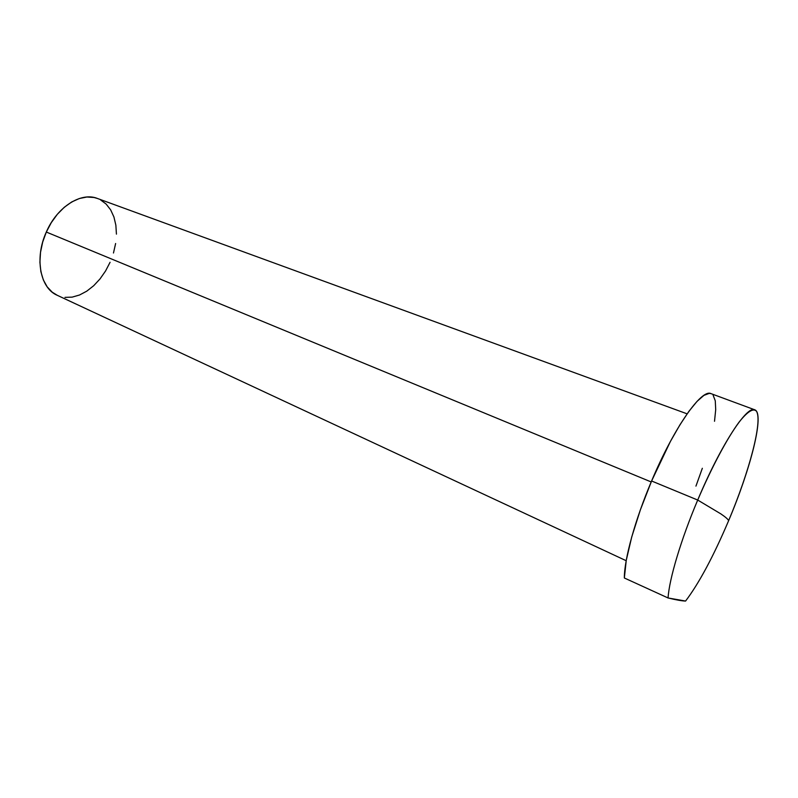 <?xml version="1.0" encoding="UTF-8"?>
<svg xmlns="http://www.w3.org/2000/svg" width="798" height="798" viewBox="0 0 798 798"><rect width="100%" height="100%" fill="white"/><g stroke="black" fill="none" stroke-linecap="round" stroke-linejoin="round"><path stroke-width="1.2" d="M687.118 413.833L97.466 198.483C81.187 191.72 57.107 206.842 46.314 232.048L651.198 481.952L46.314 232.048C34.314 258.173 40.179 288.337 57.306 295.32L52.219 292.188L47.182 286.861L43.341 279.918L40.868 271.629L39.91 262.293L40.518 252.298L42.683 242.073L46.314 232.048L51.281 222.652L57.336 214.293L64.239 207.31L71.67 201.984L79.331 198.522L86.892 197.016L94.054 197.495L97.536 198.502M728.594 520.745C713.452 556.356 699.118 583.129 685.582 601.054C699.118 583.129 713.452 556.356 728.594 520.745C728.355 519.548 725.811 517.274 720.943 513.942L697.711 500.047C720.434 445.723 746.958 405.165 754.738 409.803C764.883 413.025 750.988 468.097 728.594 520.745C749.252 471.778 762.738 421.334 756.494 411.279C753.402 407.808 747.566 411.449 739.008 422.212C727.197 438.222 711.686 467.259 697.711 500.047C681.013 539.428 669.133 579.368 668.076 597.971L685.582 601.054C682.14 600.994 676.305 599.966 668.076 597.971C669.133 579.368 681.013 539.428 697.711 500.047L720.943 513.942C725.811 517.274 728.355 519.548 728.594 520.745M754.738 409.803L711.008 393.633C701.661 388.466 673.941 427.678 651.597 480.995L697.711 500.047L651.597 480.995C635.158 519.628 624.275 559.189 624.345 577.991L668.076 597.971L624.345 577.991L626.25 560.356L631.717 537.014L640.395 509.782L651.597 480.995L670.42 441.434L679.946 424.805L688.943 411.279L697.043 401.374L703.916 395.369L709.332 393.354L711.108 393.673M110.074 262.283L105.535 271.021L100.009 278.931L93.685 285.724L86.773 291.16L79.511 295.011L72.159 297.125L64.967 297.375M100.548 199.889L106.144 204.079L110.653 209.854L113.924 216.976L115.86 225.176L116.428 234.123M115.62 243.51L113.476 253.006M713.143 395.239L715.267 400.786L715.706 409.613L714.519 421.284M702.34 468.276L695.946 486.122M626.191 560.715L57.306 295.32"/></g></svg>
